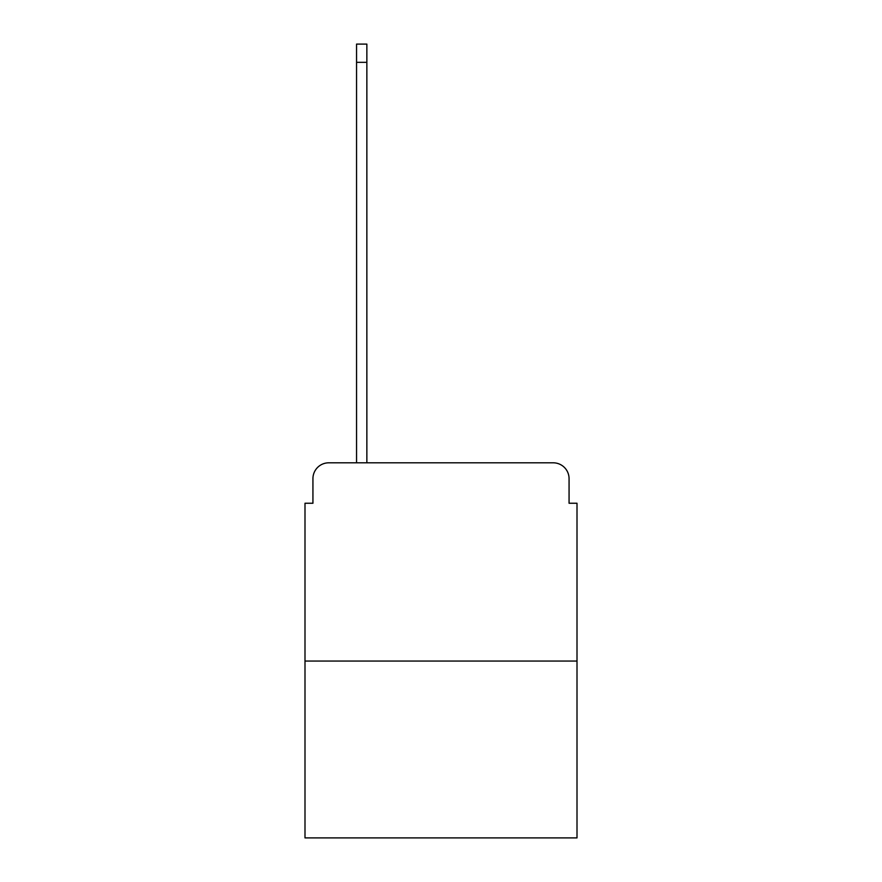 <?xml version="1.0" encoding="UTF-8"?>
<svg xmlns="http://www.w3.org/2000/svg" width="882" height="882" viewBox="0 0 882 882"><rect width="100%" height="100%" fill="white"/><g stroke="black" fill="none" stroke-linecap="round" stroke-linejoin="round"><path stroke-width="1.32" d="M312.934 478.672L312.934 503.247L312.934 478.672A15.865 15.865 0 0 1 328.788 462.807L356.548 462.807L356.548 44.1L366.857 44.1L366.857 462.807L553.212 462.807L328.788 462.807M577.004 661.059L304.996 661.059L304.996 837.9L577.004 837.9L577.004 503.247L569.066 503.247L569.066 478.672A15.865 15.865 0 0 0 553.212 462.807M304.996 661.059L304.996 503.247L312.934 503.247M569.066 503.247L569.066 478.672M356.548 62.335L366.857 62.335"/></g></svg>
